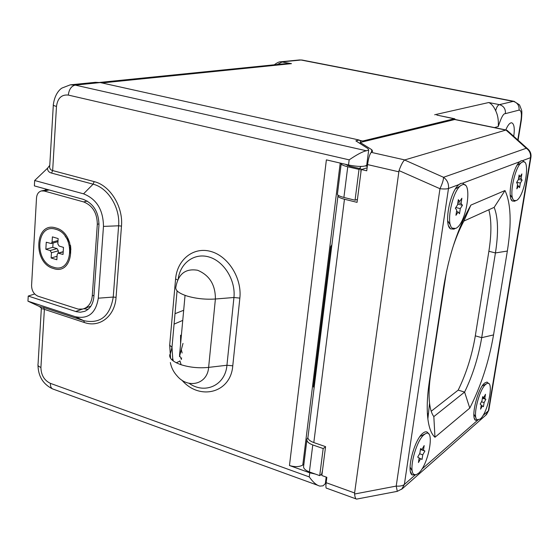 <?xml version="1.0" encoding="UTF-8"?>
<svg xmlns="http://www.w3.org/2000/svg" width="559" height="559" viewBox="0 0 559 559"><rect width="100%" height="100%" fill="white"/><g stroke="black" fill="none" stroke-linecap="round" stroke-linejoin="round"><path stroke-width="0.84" d="M517.781 139.946L521.016 120.08C521.875 113.526 521.233 110.2 519.066 110.109L505.413 113.645C503.561 113.197 501.178 117.488 498.258 126.516C498.691 120.381 497.831 115.126 495.672 110.752C493.744 106.413 491.424 103.674 488.72 102.535L499.446 104.645C497.817 105.085 496.56 107.125 495.672 110.752M455.781 119.633L454.236 118.787L362.756 141.015L360.122 140.428M362.651 141.86L362.756 141.015M513.749 136.326C514.853 128.27 514.147 123.749 511.639 122.777C509.759 122.756 507.81 125.146 505.804 129.94M454.236 118.787L437.795 115.28M277.362 64.488L282.351 61.846L301.056 60.016L513.267 101.382L499.446 104.645C503.722 105.958 505.713 108.963 505.413 113.645M101.955 82.942L291.477 63.642L285.083 63.712L99.607 82.439M176.288 362.777L179.949 361.065M307.862 437.795L307.031 438.878C306.297 441.17 308.212 443.189 312.774 444.936L309.379 471.922C304.851 470.133 302.964 468.037 303.705 465.647L306.856 440.254M309.379 471.922L319.706 475.632L323.179 448.556L312.774 444.936M322.494 470.524L321.614 474.207L319.706 475.632M325.541 446.886L323.179 448.556M360.89 172.563L360.939 168.839L359.018 169.398L347.754 166.764L343.897 197.453C338.992 196.16 336.86 194.888 337.489 193.631L341.179 163.927M357.432 199.402L355.063 200.199L359.018 169.398M360.939 168.839L349.78 166.24L345.343 164.269M367.319 166.365L365.558 165.953M341.207 163.312C340.759 164.416 342.94 165.569 347.754 166.764M343.897 197.453L355.063 200.199M303.872 464.277L302.775 465.06C299.31 466.982 294.873 467.135 289.464 465.514L309.77 472.816L315.304 474.053M366.788 164.681L366.697 165.345C363.741 166.889 357.676 166.778 348.516 165.01L326.379 159.86L289.464 465.514M70.839 84.779L95.414 82.32L100.264 82.571L359.227 140.043L361.4 142.161M366.383 150.769L75.213 85.101C71.356 86.051 69.05 89.377 68.303 95.079L349.165 159.853C357.026 154.522 362.763 151.496 366.383 150.769L368.695 149.973L368.032 148.645L355.845 140.854L359.227 140.043M325.513 482.235L325.331 483.654L322.997 485.841L319.937 486.106C316.68 485.394 313.117 482.333 309.253 476.918L309.77 472.816M41.366 308.847L41.345 308.142L39.472 306.514L27.95 301.168L75.332 316.708C88.189 319.413 95.848 313.243 98.3 298.192L103.471 226.395C103.261 209.911 96.623 199.053 83.55 193.833L34.672 180.508L47.557 168.196L49.744 165.366M34.672 293.985L28.236 296.06L27.95 301.168M28.236 296.06L76.345 311.705L80.342 312.229L84.765 311.328C90.111 308.91 93.143 304.068 93.87 296.787L98.95 225.109C98.782 212.071 93.528 203.469 83.186 199.318L34.372 185.888L34.672 180.508M331.913 244.681L330.774 246.708L313.389 386.702L314.123 387.694M321.663 473.85L322.075 473.766M40.919 367.431L44.378 309.351C42.009 308.575 40.982 308.589 41.282 309.4L38.054 364.223C37.558 365.453 38.508 366.522 40.919 367.431C41.08 375.075 44.245 380.386 50.401 383.362L309.253 476.918M68.303 95.079C61.567 94.394 57.626 98.167 56.48 106.406L52.658 170.572L94.192 181.619C110.102 185.385 123.322 206.816 121.478 226.102L116.062 297.346C114.944 316.212 99.677 327.993 84.451 322.543L44.378 309.351L43.581 307.485L39.472 306.514M53.315 105.12L49.779 165.226C49.241 168.14 50.205 169.922 52.658 170.572L51.568 173.087C48.829 172.361 47.494 170.726 47.557 168.196M314.242 386.73L313.389 386.702L314.305 386.234M331.767 245.827L330.774 246.708L331.697 246.4M87.246 201.058L83.626 201.911L44.168 191.01L41.352 190.947C38.48 191.835 36.866 194.176 36.51 197.97L31.577 285.411C31.702 290.736 33.868 294.341 38.068 296.228L78.204 309.12L82.732 309.036L90.858 306.206M83.626 201.911C92.605 205.523 97.168 212.986 97.315 224.306L92.27 295.872C91.641 302.216 88.993 306.437 84.325 308.533M53.391 268.495C74.501 276.188 77.387 233.278 55.865 227.96C34.728 220.966 32.408 263.037 53.391 268.495M70.134 253.157L70.839 249.6L70.581 245.569M69.658 242.431L65.158 236.212M70.189 250.767L70.853 249.454M67.779 239L66.5 238.225M53.468 267.188C33.84 262.087 36.021 222.734 55.788 229.295C75.884 234.27 73.201 274.357 53.468 267.188M63.216 251.669L58.038 253.143L63.041 254.45L63.488 247.378L59.156 246.086L57.822 243.885L58.15 238.574L52.399 236.869L52.078 242.173L58.031 240.559M58.038 253.143L57.172 254.471L56.843 259.746L51.121 257.999L51.442 252.738L50.114 250.544L45.845 249.258L46.257 242.229L51.19 243.514L52.078 242.173M70.106 249.377L70.364 245.45L69.386 245.163M51.121 257.999L57.053 256.288M51.442 252.738L58.36 250.781L58.213 253.094M58.36 250.781L57.046 248.608L52.791 247.33L45.845 249.258M53.049 243.004L52.791 247.33M338.174 195.252L338.041 195.391C337.412 196.663 339.551 197.942 344.463 199.242L357.054 202.351L361.282 169.531L366.739 170.802L367.549 164.584C368.528 158.029 369.765 153.963 371.267 152.362L372.608 151.307L371.777 149.721L360.185 142.461L454.977 119.465M360.185 142.461L360.045 143.537M337.943 196.167L308.051 436.523C307.317 438.808 309.239 440.82 313.816 442.567L325.569 446.648L321.844 475.52L326.854 477.316L326.149 482.696L354.609 492.975L399.021 170.6C400.985 165.15 402.829 161.607 404.562 159.986L505.846 130.072L507.572 130.785M431.206 411.242L458.191 390.119C466.332 373.405 472.041 355.307 475.311 335.833L488.88 251.277C491.578 234.004 491.564 220.169 488.839 209.765M427.439 414.191L428.467 413.387M478.05 420.102L475.506 420.263C470.426 417.552 477.854 387.75 484.807 382.95L487.022 382.063L488.741 383.635M415.491 474.864L412.172 474.94C405.995 471.572 414.415 439.143 423.03 433.085L424.365 432.205C426.231 431.317 427.621 431.869 428.543 433.847M454.733 228.736L453.971 229.162L450.498 228.855C443.601 224.767 450.051 190.982 459.03 184.533L448.486 188.495C446.788 189.054 443.951 189.131 439.975 188.711C442.379 183.562 443.56 179.753 443.518 177.294C447.291 180.047 448.947 183.785 448.486 188.495L404.367 484.464L401.683 489.3M485.806 415.183L488.356 410.851L530.484 157.68L522.679 160.608L524.37 162.131M459.03 184.533L460.902 183.394L462.642 183.177L465.221 185.239M515.412 200.807L514.692 201.233L512.317 201.009C506.817 197.816 512.673 167.141 519.884 161.663L521.344 160.726L522.679 160.608M493.541 334.918L507.348 251.054C511.716 223.439 510.933 203.266 504.994 190.542L470.888 205.097C458.01 227.709 448.933 254.953 443.671 286.83L429.361 381.392C427.16 396.24 426.664 408.741 427.873 418.901C429.039 428.005 431.408 434.126 434.972 437.264L469.777 408.098C480.999 385.996 488.922 361.603 493.541 334.918L481.704 337.664L495.435 252.934C498.579 232.747 498.16 217.556 494.163 207.354L463.879 221.064C459.54 229.162 455.669 238.518 452.273 249.132M326.694 478.532L326.107 477.679M326.61 488.203C325.876 488.503 325.722 486.672 326.149 482.696M399.021 170.6L439.975 188.711L396.212 486.092L397.302 491.347L356.614 499.103C355.629 499.04 354.951 497.342 354.595 494.016L354.609 492.975M530.959 157.121L530.484 157.68C530.938 153.69 529.541 150.553 526.285 148.268L528.534 149.602M367.123 167.833L361.282 169.531M367.836 162.62L367.116 162.145M469.777 408.098L464.599 392.09C472.697 375.32 478.399 357.173 481.704 337.664L475.311 335.833M434.972 437.264L433.833 416.609L464.599 392.09L458.191 390.119M446.501 271.401L430.737 373.957C429.026 385.493 428.627 395.276 429.557 403.291C430.297 409.321 431.723 413.765 433.833 416.609M470.888 205.097L463.879 221.064M504.994 190.542L494.163 207.354M418.377 473.382L415.938 474.794L413.953 474.395C408.091 471.209 416.099 440.338 424.288 434.532L425.56 433.686C435.321 428.04 428.501 465.305 418.377 473.382M424.896 451.015L423.463 450.219L424.169 445.593L422.024 449.415L420.571 448.604L419.865 453.258L417.692 457.122L419.159 457.905L418.453 462.538L420.613 458.673L422.059 459.442L422.765 454.83L424.896 451.015L420.431 449.513M423.463 450.219L420.473 449.212M422.765 454.83L419.578 453.761M420.613 458.673L419.117 458.163M422.024 449.415L420.522 448.912M455.62 228.435L452.343 228.156C445.202 223.928 453.097 188.103 461.888 185.001L462.251 184.847C473.263 179.921 466.367 224.452 455.62 228.435M462.447 205.265L461.084 203.413L461.874 198.228L459.708 201.547L458.324 199.668L457.535 204.887L455.34 208.248L456.745 210.1L455.955 215.306L458.128 211.938L459.505 213.762L460.295 208.591L462.447 205.265L457.646 204.126M461.084 203.413L457.87 202.651M460.295 208.591L455.816 207.522M458.128 211.938L456.521 211.554M459.708 201.547L458.101 201.163M516.188 200.576L513.945 200.374C508.25 197.054 515.342 164.458 522.302 162.103L522.546 161.998C531.106 158.064 524.503 197.593 516.188 200.576M522.092 180.222L521.107 178.503L521.861 173.912L520.115 176.77L519.115 175.023L518.354 179.642L516.586 182.534L517.599 184.253L516.837 188.858L518.598 185.965L519.591 187.663L520.352 183.086L522.092 180.222L518.396 179.397M521.107 178.503L518.633 177.951M520.352 183.086L516.747 182.276M518.598 185.965L517.361 185.686M520.115 176.77L518.871 176.49M480.188 419.075L477.079 419.753C472.257 417.196 479.322 388.819 485.932 384.222L486.819 383.635C494.547 379.093 488.196 412.766 480.188 419.075M485.862 399.336L484.8 398.455L485.485 394.305L483.731 397.561L482.655 396.666L481.97 400.838L480.202 404.129L481.285 405.002L480.6 409.16L482.361 405.869L483.43 406.728L484.115 402.592L485.862 399.336L482.396 398.267M484.8 398.455L482.48 397.735M484.115 402.592L481.467 401.774M482.361 405.869L481.201 405.506M483.731 397.561L482.571 397.204M498.258 126.516L494.429 127.599M291.477 63.642L280.751 61.776C279.255 61.672 277.11 62.678 274.301 64.795M434.685 114.763L488.72 102.535M280.925 61.756L299.477 59.953L302.454 60.113M174.08 324.129L182.751 320.398M175.016 313.697L183.68 310.266M521.016 120.08L521.428 119.71M514.294 101.396L513.267 101.382C517.431 102.653 519.367 105.56 519.066 110.109M46.488 189.221L46.453 189.857M349.165 159.853L348.516 165.01M181.871 380.127C199.654 400.957 230.769 392.998 232.768 365.817L239.853 298.108C242.089 278.291 228.275 256.183 210.876 251.473C193.498 246.47 177.175 259.586 175.596 278.955L169.677 345.189L170.572 358.347M175.596 278.955L177.643 279.947M177.07 290.848L171.997 347.258L172.724 358.494L173.353 361.044L172.724 358.494L171.906 359.877M169.677 345.189L171.997 347.258L169.726 356.376M239.853 298.108L233.935 297.5C235.793 280.653 224.404 261.815 209.66 257.189C194.944 252.34 180.536 262.492 178.223 278.724M232.768 365.817L226.94 365.251L233.935 297.5L215.397 299.002C215.446 284.831 209.52 275.252 197.613 270.263C185.539 268.271 178.293 273.875 175.868 287.081C175.114 290.387 178.95 293.405 187.377 296.13C196.321 298.695 205.663 299.645 215.397 299.002L208.626 367.389L226.94 365.251C225.368 385.347 204.901 394.647 189.054 383.285M170.341 362.539C171.327 367.598 173.549 372.028 177.007 375.816C187.992 389.225 207.508 384.333 208.626 367.389C199.011 368.353 189.815 367.459 181.039 364.713C172.766 361.757 169.028 358.375 169.824 354.553M56.48 106.406C53.909 105.77 52.867 105.162 53.35 104.582C54.936 92.766 61.015 88.546 61.986 88.049L70.287 84.835L75.213 85.101L100.264 82.571M302.775 465.06L340.207 163.074M317.987 485.394L53.552 389.26C51.358 388.729 50.31 386.765 50.401 383.362M43.581 307.485L83.703 320.663C100.159 324.164 110.011 316.296 113.246 297.06L118.62 225.794C120.325 207.759 107.978 187.726 93.108 184.184L51.568 173.087M75.332 316.708L83.703 320.663L84.451 322.543M116.062 297.346L113.246 297.06L98.3 298.192M82.425 309.099L75.675 311.503M83.822 308.722L88.036 309.379M83.55 193.833L93.108 184.184L94.192 181.619M121.478 226.102L118.62 225.794L103.471 226.395M181.368 335.477L180.578 335.204L180.571 344.092M181.298 349.333L182.122 353.002M183.003 343.415L179.467 356.579M185.05 295.362L179.53 355.468L181.528 359.416M49.136 189.955L44.168 191.01M99.006 223.859L97.315 224.306M93.975 295.285L92.27 295.872M58.716 253.143L63.202 251.864M50.114 250.544L57.046 248.608M344.463 199.242L313.816 442.567M367.549 164.584L398.721 171.781M354.595 494.016L396.212 486.092C399.937 486.358 402.655 485.813 404.367 484.464L415.064 475.087M482.941 415.596L488.356 410.851L488.915 409.649M421.828 469.155L477.4 420.452M519.884 161.663L462.642 183.177M505.993 130.044L526.285 148.268L443.518 177.294L404.562 159.986M371.267 152.362L404.723 159.916M454.341 119.458L505.846 130.072M371.777 149.721L371.456 152.223M507.348 251.054L495.435 252.934L488.88 251.277M429.361 381.392L430.737 373.957M443.671 286.83L444.831 280.842M454.67 118.76L436.796 115.077M299.477 59.953L302.063 60.037L513.994 101.333L519.528 104.896L521.603 110.179C521.987 111.409 521.917 114.637 521.4 119.878L518.088 140.218M368.695 149.973L366.697 165.345M325.331 483.654L326.183 477.079M52.427 388.84C43.064 384.145 38.257 376.305 37.991 365.306M45.559 188.97L45.496 190.067M359.591 168.525L360.995 166.449M347.195 164.702L347.405 165.555M181.018 359.004L181.661 357.935M179.907 360.848L181.06 364.468M41.645 190.885L47.781 189.578M57.961 241.67L51.19 243.514M507.006 130.275L527.724 148.862C530.337 151.126 531.399 153.97 530.91 157.4L488.818 410.222L486.505 414.568L402.326 488.72L397.302 491.347M410.502 471.768L412.172 474.94M511.136 199.242L512.317 201.009M520.408 161.244L521.072 160.845M448.639 225.906L450.498 228.855M459.47 184.191L460.504 183.562M506.356 130.051L454.781 119.423M356.041 498.894L326.617 488.203M474.36 418.272L475.506 420.263M429.557 403.291L427.873 418.901M410.089 467.072L412.367 471.405M420.026 436.411L425.56 433.686M447.668 220.749L450.582 225.368M455.445 188.9L460.909 185.588M510.234 194.818L512.827 198.697M517.145 165.184L521.673 162.48M473.871 414.205L475.995 417.873M482.249 385.92L486.819 383.635"/></g></svg>

